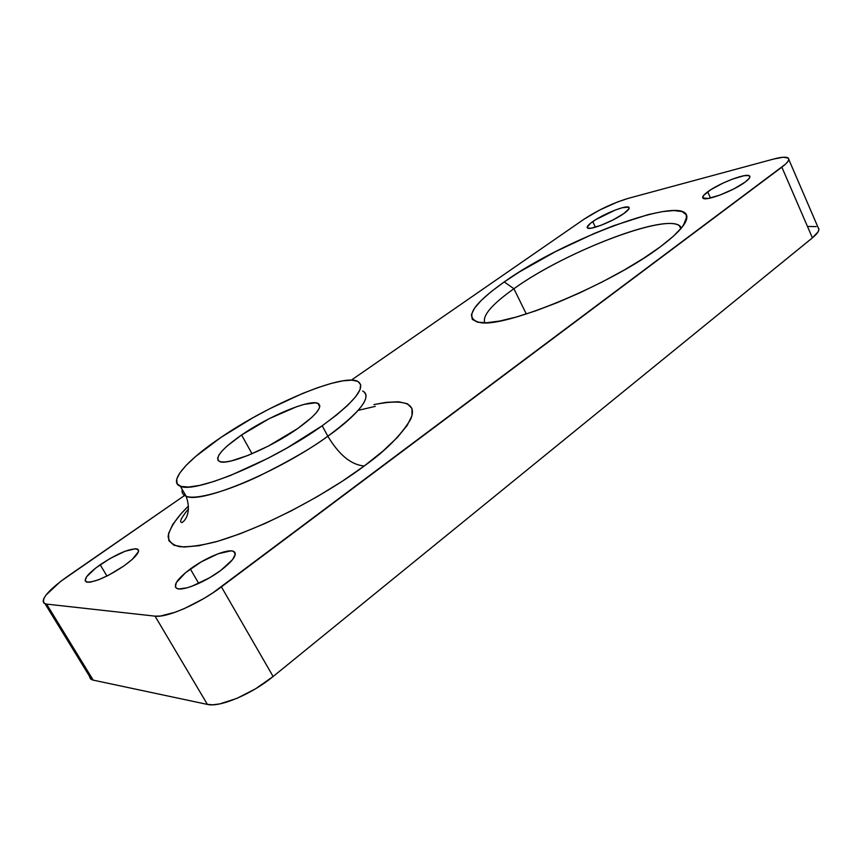 <?xml version="1.0" encoding="UTF-8"?>
<svg xmlns="http://www.w3.org/2000/svg" width="862" height="862" viewBox="0 0 862 862"><rect width="100%" height="100%" fill="white"/><g stroke="black" fill="none" stroke-linecap="round" stroke-linejoin="round"><path stroke-width="1.29" d="M681.325 228.15C675.388 209.38 566.7 250.379 513.903 288.738L504.238 281.928C563.392 239.367 685.57 193.519 686.863 216.642C687.283 223.096 678.469 233.128 660.443 246.726L673.319 236.296L682.036 227.277L686.367 220.015L686.314 214.746L682.068 211.578L673.987 210.543L662.533 211.599L648.246 214.595L613.572 225.725L594.414 233.397L555.473 251.639L519.614 271.842L504.238 281.928L491.275 291.572L481.201 300.472L474.445 308.273L471.395 314.684L472.322 319.393L477.376 322.151L486.534 322.744L499.615 321.052L516.209 317.054L535.701 310.848L557.272 302.637L579.954 292.778L602.667 281.712L624.325 269.968L643.882 258.115L660.443 246.726C612.203 283.695 506.285 327.592 480.587 322.657C463.487 318.875 471.374 305.299 504.238 281.928L513.903 288.738C563.683 252.738 663.902 213.367 679.439 225.79L681.325 228.15M364.249 465.976C351.233 464.898 339.089 454.974 327.829 436.215C348.507 421.874 375.541 397.479 362.676 391.003C372.265 396.768 360.65 411.842 327.829 436.215L322.183 425.774C273.502 460.836 194.618 493.948 180.373 486.233C167.648 481.923 187.151 460.06 221.071 437.336L195.534 456.548L186.257 465.243L179.867 472.893L176.732 479.164L177.098 483.776L181.085 486.459L188.67 487.03L199.682 485.381L213.733 481.524L230.262 475.565L267.791 458.379L287.068 447.938L322.183 425.774L336.471 415.064L347.763 405.248L355.672 396.714L359.993 389.764L360.682 384.614L357.881 381.392L351.804 380.153L342.807 380.853L331.277 383.407L317.69 387.674L302.53 393.481L269.515 408.836L252.695 417.887L221.071 437.336C269.838 403.955 342.031 373.645 357.493 381.219C366.953 386.693 355.187 401.552 322.183 425.774L327.829 436.215C339.089 454.974 351.233 464.898 364.249 465.976L382.954 451.074L397.414 437.39L407.155 425.451L411.993 415.71L411.982 408.426L407.381 403.772L398.578 401.767L386.101 402.349L373.936 404.59C405.097 398.546 417.337 403.459 410.646 419.309C400.949 435.332 385.486 450.88 364.249 465.976C338.766 485.457 275.592 524.021 216.513 541.627C201.342 545.506 189.037 547.198 179.619 546.713C172.357 544.913 168.521 541.39 168.112 536.142C170.288 527.059 177.055 517.06 188.412 506.123L181.3 513.461L172.809 524.355L168.532 533.578L168.855 540.689L174.038 545.29L184.102 547.036L198.842 545.721L217.806 541.25L240.218 533.74L265.076 523.471L291.194 510.897L317.281 496.631L342.02 481.405L364.249 465.976M188.39 509.033C181.139 517.846 179.005 522.35 181.968 522.566C185.158 520.885 191.881 512.33 186.095 496.21C182.863 494.874 181.559 492.622 182.216 489.433C181.602 492.698 182.906 494.96 186.095 496.21C200.566 504.324 279.396 471.492 327.829 436.215C313.068 447.303 290.246 460.545 259.354 475.921C228.915 490.489 195.976 500.391 186.095 496.21L180.373 486.233M526.316 314.005L513.903 288.738L526.316 314.005M100.175 564.75C117.415 553.469 129.828 548.221 137.414 549.008C140.657 551.292 136.196 556.917 124.053 565.86L132.339 559.319L138.47 551.648L138.513 550.053L135.614 548.695L124.968 551.281L110.099 558.49L95.768 567.983L86.631 576.721L85.112 580.654L87.687 582.27L90.445 582.109L98.376 579.835L108.461 575.288L124.053 565.86C106.619 577.346 94.044 582.723 86.329 581.99C83.097 579.512 87.719 573.769 100.175 564.75L106.942 576.053L100.175 564.75M190.33 568.963C205.738 557.552 227.859 548.491 233.58 551.357C237.804 554.147 233.559 560.483 220.834 570.385L232.6 559.6L235.304 554.234L234.927 552.434L233.43 551.292L230.876 550.872L218.097 553.77L201.212 561.895L185.599 572.627L176.322 582.561L175.395 587.044L176.667 588.347L179.059 588.94L186.849 587.862L191.946 586.225L209.563 577.788L220.834 570.385C205.458 581.99 182.679 591.364 177.012 588.509C172.734 585.481 177.173 578.973 190.33 568.963L198.734 583.423L190.33 568.963M592.765 221.588C603.443 213.938 626.286 204.822 628.851 207.279C629.982 208.238 628.323 210.328 623.851 213.539L629.034 208.701L628.527 207.117L622.17 207.764L615.177 210.08L595.814 219.605L590.298 223.441L587.162 227.46L587.69 228.118L591.073 228.204L600.868 225.359L613.238 219.821L623.851 213.539C613.184 221.297 589.931 230.52 587.55 228.031C586.386 227.029 588.121 224.885 592.765 221.588L595.405 227.202L592.765 221.588M707.702 191.817C718.94 183.304 746.449 172.745 749.487 175.891C750.694 176.936 749.25 179.005 745.134 182.108L749.186 178.412L749.897 177.033L748.561 175.514L743.863 175.751L732.258 179.188L723.186 183.024L710.859 189.672L703.554 195.491L702.789 197.926L708.219 198.465L719.878 195.092L733.821 188.929L745.134 182.108C733.918 190.75 705.892 201.439 703.101 198.249C701.84 197.161 703.381 195.017 707.702 191.817L710.482 198.012L707.702 191.817M241.586 434.987C268.707 416.238 309.523 399.128 317.906 403.341C323.207 406.552 316.44 414.967 297.638 428.576C270.539 447.852 227.665 465.825 219.648 461.569C214.272 457.862 221.577 449.005 241.586 434.987L252.027 453.757L241.586 434.987L269.17 418.695L296.603 406.713L304.211 404.375L315.417 402.813L318.541 403.664L319.813 405.625L319.112 408.62L316.44 412.575L311.861 417.348L297.638 428.576L268.222 446.139L247.976 455.438L231.221 460.944L225.025 461.978L220.607 461.838L218.118 460.534L217.612 458.153L219.067 454.802L222.364 450.632L227.374 445.816L241.586 434.987M45.018 603.745L46.602 604.1L93.204 680.129L207.397 704.416L155.052 616.147L207.397 704.416L93.204 680.129L46.602 604.1L155.052 616.147C166.754 617.979 199.305 603.691 221.405 586.86L273.114 676.508L255.712 688.695L236.921 698.36L219.885 703.877L212.936 704.782L207.397 704.416C219.756 707.637 251.984 694.05 273.114 676.508L812.403 237.869L781.856 167.174L812.403 237.869C818.189 233.063 820.096 229.637 818.124 227.59L818.9 229.454L818.135 231.792L812.403 237.869L273.114 676.508L221.405 586.86L781.856 167.174C787.846 162.606 789.948 159.535 788.17 157.983C786.155 156.647 781.22 157.024 773.376 159.114L628.279 198.357C612.904 203.044 598.153 209.994 584.027 219.207L351.34 380.131L584.027 219.207L599.65 210.037L617.72 201.891L628.279 198.357L773.376 159.114L783.127 157.24L788.267 158.069L788.795 159.492L787.879 161.539L785.541 164.136L212.742 592.948L203.4 598.767L184.274 608.604L175.298 612.203L160.386 616.039L155.052 616.147L46.602 604.1L44.059 603.228L43.111 601.374L43.746 598.637L45.945 595.125L60.448 581.548L184.576 495.467L67.279 576.581C47.507 590.772 40.094 599.833 45.018 603.745L91.512 679.558L93.204 680.129L90.456 678.857L89.185 675.776L91.512 679.558M808.384 226.469L816.195 226.609M484.789 322.797C482.149 315.74 491.857 304.394 513.903 288.738C491.857 304.394 482.149 315.74 484.789 322.797M683.189 225.779L686.863 216.642M375.25 406.379L358.204 410.344M680.797 228.775L679.439 225.79M137.414 549.008L138.599 551.012M233.58 551.357L235.294 554.352M628.851 207.279L629.217 208.087M749.487 175.891L749.918 176.861M317.906 403.341L319.759 406.767M788.795 159.448L818.124 227.59"/></g></svg>

